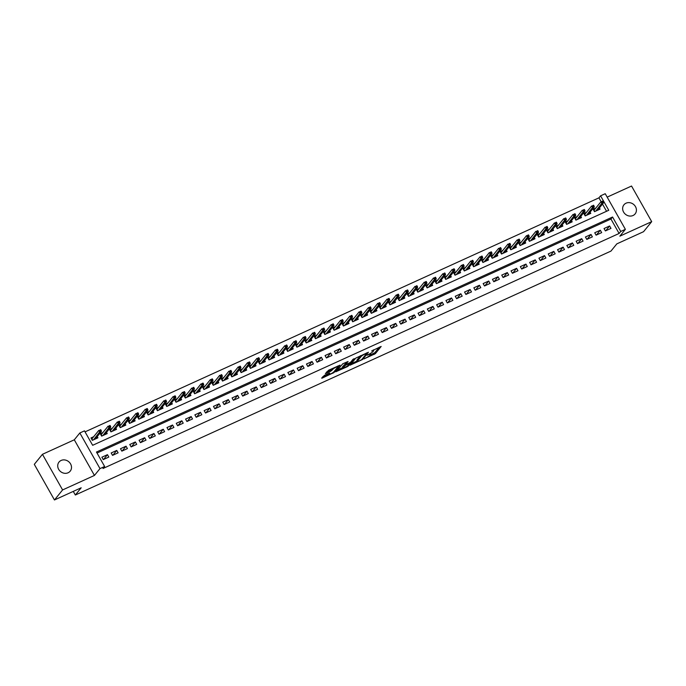<?xml version="1.0" encoding="UTF-8"?>
<svg xmlns="http://www.w3.org/2000/svg" width="686" height="686" viewBox="0 0 686 686"><rect width="100%" height="100%" fill="white"/><g stroke="black" fill="none" stroke-linecap="round" stroke-linejoin="round"><path stroke-width="1.03" d="M364.009 358.907L375.353 353.667L381.159 346.447L371.623 350.992A3.533 0.66 150.5 0 1 373.681 350.512A3.533 0.66 150.5 0 1 373.518 350.923L373.038 351.515A3.533 0.66 150.5 0 1 369.094 354.105L366.976 355.245L368.648 354.653A3.533 0.66 150.5 0 1 370.706 354.173A3.533 0.66 150.5 0 1 370.551 354.585L370.071 355.177A3.533 0.66 150.5 0 1 366.127 357.766L364.009 358.907M68.094 472.774A7.203 6.397 39.1 0 0 70.204 471.153A7.203 6.397 39.1 0 0 69.715 462.69A7.203 6.397 39.1 0 0 61.123 460.452A7.203 6.397 39.1 0 0 59.013 462.072A7.203 6.397 39.1 0 0 59.511 470.536A7.203 6.397 39.1 0 0 68.094 472.774M633.024 215.515A7.203 6.397 39.1 0 0 635.125 213.895A7.203 6.397 39.1 0 0 634.636 205.423A7.203 6.397 39.1 0 0 626.044 203.185A7.203 6.397 39.1 0 0 623.934 204.814A7.203 6.397 39.1 0 0 624.432 213.277A7.203 6.397 39.1 0 0 633.024 215.515M324.478 375.328L321.631 378.123L322.231 378.106L334.228 372.395L340.033 365.166L328.62 370.226L325.387 373.57L330.643 371.315L332.839 369.317A2.958 0.549 150.5 0 1 335.583 367.422A2.958 0.549 150.5 0 1 337.855 366.753A2.958 0.549 150.5 0 1 337.726 367.096L333.936 371.761A2.958 0.549 150.5 0 1 331.192 373.656A2.958 0.549 150.5 0 1 328.92 374.333A2.958 0.549 150.5 0 1 329.057 373.981L329.734 373.081L329.091 373.227L324.478 375.328M104.632 466.489L99.984 468.607L79.833 432.977L84.481 430.859L92.653 445.3L608.756 210.276L600.584 195.827L605.232 193.709L625.383 229.338L620.736 231.456L612.564 217.016L96.46 452.04L104.632 466.489L103.003 468.495L619.106 233.463L620.736 231.456M625.383 229.338L619.852 236.164L651.7 221.655L643.554 231.697L616.825 243.873L610.96 251.093L75.331 495.018L81.188 487.789L54.46 499.965L62.598 489.933L94.445 475.432L99.984 468.607M350.023 365.201L362.62 359.464L368.425 352.244L355.777 358.109L350.023 365.201M347.193 366.736L335.78 371.795L342.82 363.76L348.068 361.513L345.684 364.515L346.276 364.498L350.572 362.294L352.998 359.301L354.31 358.624L348.428 365.93L347.193 366.736L346.936 366.281M54.46 499.965L34.3 464.345L42.446 454.303L62.598 489.933M651.7 221.655L631.54 186.035L607.17 197.131M93.673 436.716L90.981 437.942L92.344 440.352L97.927 437.805L97.232 436.579M102.969 432.48L100.285 433.706L101.648 436.116L107.222 433.578L106.527 432.343M112.272 428.253L109.58 429.47L110.943 431.88L116.526 429.342L115.831 428.107M121.568 424.017L118.884 425.234L120.247 427.644L125.821 425.106L125.126 423.871M130.872 419.781L128.179 421.007L129.543 423.408L135.125 420.87L134.43 419.635M140.167 415.545L137.483 416.771L138.846 419.172L144.42 416.634L143.726 415.407M149.471 411.308L146.778 412.535L148.142 414.944L153.724 412.397L153.021 411.171M158.766 407.072L156.082 408.299L157.437 410.708L163.019 408.161L162.325 406.935M168.07 402.836L165.377 404.063L166.741 406.472L172.323 403.934L171.62 402.699M177.365 398.609L174.673 399.827L176.036 402.236L181.619 399.698L180.924 398.463M186.669 394.373L183.977 395.599L185.34 398L190.914 395.462L190.219 394.227M195.964 390.137L193.272 391.363L194.635 393.764L200.218 391.226L199.523 390M205.26 385.901L202.576 387.127L203.939 389.537L209.513 386.99L208.818 385.764M214.564 381.665L211.871 382.891L213.235 385.3L218.817 382.754L218.122 381.527M223.859 377.429L221.175 378.655L222.538 381.064L228.112 378.526L227.418 377.291M233.163 373.193L230.47 374.419L231.834 376.828L237.416 374.29L236.713 373.055M242.458 368.965L239.774 370.183L241.129 372.592L246.711 370.054L246.017 368.819M251.762 364.729L249.069 365.955L250.433 368.356L256.015 365.818L255.312 364.583M261.057 360.493L258.373 361.719L259.728 364.12L265.31 361.582L264.616 360.356M270.361 356.257L267.669 357.483L269.032 359.893L274.606 357.346L273.911 356.12M279.656 352.021L276.964 353.247L278.327 355.657L283.91 353.11L283.215 351.884M288.952 347.785L286.268 349.011L287.631 351.421L293.205 348.882L292.51 347.648M298.256 343.549L295.563 344.775L296.927 347.185L302.509 344.646L301.814 343.412M307.551 339.321L304.867 340.539L306.23 342.949L311.804 340.41L311.11 339.176M316.855 335.085L314.162 336.312L315.526 338.713L321.108 336.174L320.405 334.94M326.15 330.849L323.466 332.075L324.821 334.476L330.403 331.938L329.709 330.712M335.454 326.613L332.761 327.839L334.125 330.249L339.707 327.702L339.004 326.476M344.749 322.377L342.065 323.603L343.42 326.013L349.002 323.466L348.308 322.24M354.053 318.141L351.361 319.367L352.724 321.777L358.306 319.239L357.603 318.004M363.348 313.905L360.656 315.131L362.019 317.541L367.602 315.003L366.907 313.768M372.644 309.678L369.96 310.895L371.323 313.305L376.897 310.767L376.202 309.532M381.948 305.442L379.255 306.668L380.619 309.069L386.201 306.531L385.506 305.296M391.243 301.205L388.559 302.432L389.922 304.833L395.496 302.294L394.802 301.068M400.547 296.969L397.854 298.196L399.218 300.605L404.8 298.058L404.105 296.832M409.842 292.733L407.158 293.96L408.522 296.369L414.095 293.822L413.401 292.596M419.146 288.497L416.453 289.724L417.817 292.133L423.399 289.595L422.696 288.36M428.441 284.27L425.757 285.487L427.112 287.897L432.695 285.359L432 284.124M437.745 280.034L435.053 281.251L436.416 283.661L441.998 281.123L441.295 279.888M447.04 275.798L444.348 277.024L445.711 279.425L451.294 276.887L450.599 275.652M456.344 271.562L453.652 272.788L455.015 275.189L460.589 272.651L459.894 271.424M465.64 267.326L462.947 268.552L464.311 270.961L469.893 268.415L469.198 267.188M474.935 263.09L472.251 264.316L473.614 266.725L479.188 264.179L478.494 262.952M484.239 258.854L481.546 260.08L482.91 262.489L488.492 259.951L487.797 258.716M493.534 254.626L490.85 255.844L492.214 258.253L497.787 255.715L497.093 254.48M502.838 250.39L500.145 251.608L501.509 254.017L507.091 251.479L506.388 250.244M512.133 246.154L509.449 247.38L510.804 249.781L516.387 247.243L515.692 246.008M521.437 241.918L518.745 243.144L520.108 245.554L525.69 243.007L524.987 241.781M530.732 237.682L528.048 238.908L529.403 241.318L534.986 238.771L534.291 237.545M540.036 233.446L537.344 234.672L538.707 237.082L544.281 234.535L543.586 233.309M549.332 229.21L546.639 230.436L548.003 232.846L553.585 230.307L552.89 229.073M558.627 224.982L555.943 226.2L557.306 228.61L562.88 226.071L562.186 224.837M567.931 220.746L565.238 221.972L566.602 224.373L572.184 221.835L571.489 220.6M577.226 216.51L574.542 217.736L575.906 220.137L581.479 217.599L580.785 216.373M586.53 212.274L583.837 213.5L585.201 215.91L590.783 213.363L590.08 212.137M605.395 230.925L610.977 228.387L609.614 225.977L604.032 228.524L605.395 230.925M596.1 235.161L601.673 232.623L600.31 230.213L594.736 232.76L596.1 235.161M586.796 239.397L592.378 236.859L591.015 234.449L585.432 236.987L586.796 239.397M577.501 243.633L583.074 241.095L581.719 238.685L576.137 241.223L577.501 243.633M568.197 247.869L573.779 245.331L572.416 242.921L566.833 245.459L568.197 247.869M558.901 252.105L564.484 249.558L563.12 247.157L557.538 249.695L558.901 252.105M549.597 256.341L555.18 253.794L553.816 251.393L548.243 253.931L549.597 256.341M540.302 260.569L545.885 258.03L544.521 255.621L538.939 258.168L540.302 260.569M531.007 264.805L536.581 262.266L535.217 259.857L529.643 262.404L531.007 264.805M521.703 269.041L527.285 266.502L525.922 264.093L520.34 266.631L521.703 269.041M512.408 273.277L517.981 270.738L516.618 268.329L511.044 270.867L512.408 273.277M503.104 277.513L508.686 274.975L507.323 272.565L501.74 275.103L503.104 277.513M493.809 281.749L499.382 279.202L498.027 276.801L492.445 279.339L493.809 281.749M484.505 285.985L490.087 283.438L488.724 281.037L483.141 283.575L484.505 285.985M475.209 290.212L480.783 287.674L479.428 285.265L473.846 287.811L475.209 290.212M465.905 294.448L471.488 291.91L470.124 289.501L464.551 292.047L465.905 294.448M456.61 298.684L462.192 296.146L460.829 293.737L455.247 296.275L456.61 298.684M447.306 302.92L452.889 300.382L451.525 297.973L445.951 300.511L447.306 302.92M438.011 307.156L443.593 304.618L442.23 302.209L436.648 304.747L438.011 307.156M428.716 311.393L434.289 308.846L432.926 306.445L427.352 308.983L428.716 311.393M419.412 315.629L424.994 313.082L423.631 310.672L418.048 313.219L419.412 315.629M410.117 319.856L415.69 317.318L414.335 314.908L408.753 317.455L410.117 319.856M400.813 324.092L406.395 321.554L405.032 319.144L399.449 321.691L400.813 324.092M391.517 328.328L397.091 325.79L395.736 323.38L390.154 325.919L391.517 328.328M382.213 332.564L387.796 330.026L386.432 327.616L380.859 330.155L382.213 332.564M372.918 336.8L378.5 334.254L377.137 331.853L371.555 334.391L372.918 336.8M363.614 341.036L369.197 338.49L367.833 336.089L362.259 338.627L363.614 341.036M354.319 345.264L359.901 342.726L358.538 340.316L352.956 342.863L354.319 345.264M345.024 349.5L350.597 346.962L349.234 344.552L343.66 347.099L345.024 349.5M335.72 353.736L341.302 351.198L339.939 348.788L334.356 351.326L335.72 353.736M326.425 357.972L331.998 355.434L330.635 353.024L325.061 355.562L326.425 357.972M317.121 362.208L322.703 359.67L321.34 357.26L315.757 359.798L317.121 362.208M307.825 366.444L313.399 363.897L312.044 361.496L306.462 364.034L307.825 366.444M298.521 370.68L304.104 368.133L302.74 365.732L297.158 368.271L298.521 370.68M289.226 374.908L294.809 372.369L293.445 369.96L287.863 372.507L289.226 374.908M279.922 379.144L285.505 376.605L284.141 374.196L278.567 376.743L279.922 379.144M270.627 383.38L276.209 380.841L274.846 378.432L269.264 380.97L270.627 383.38M261.332 387.616L266.905 385.078L265.542 382.668L259.968 385.206L261.332 387.616M252.028 391.852L257.61 389.314L256.247 386.904L250.664 389.442L252.028 391.852M242.733 396.088L248.306 393.541L246.943 391.14L241.369 393.678L242.733 396.088M233.429 400.324L239.011 397.777L237.648 395.376L232.065 397.914L233.429 400.324M224.133 404.551L229.707 402.013L228.352 399.604L222.77 402.15L224.133 404.551M214.829 408.787L220.412 406.249L219.048 403.84L213.466 406.386L214.829 408.787M205.534 413.023L211.108 410.485L209.753 408.076L204.171 410.614L205.534 413.023M196.23 417.26L201.813 414.721L200.449 412.312L194.875 414.85L196.23 417.26M186.935 421.496L192.517 418.957L191.154 416.548L185.572 419.086L186.935 421.496M177.631 425.732L183.213 423.185L181.85 420.784L176.276 423.322L177.631 425.732M168.336 429.968L173.918 427.421L172.555 425.02L166.972 427.558L168.336 429.968M159.041 434.195L164.614 431.657L163.251 429.247L157.677 431.794L159.041 434.195M149.737 438.431L155.319 435.893L153.956 433.483L148.373 436.03L149.737 438.431M140.441 442.667L146.015 440.129L144.66 437.719L139.078 440.258L140.441 442.667M131.137 446.903L136.72 444.365L135.356 441.956L129.774 444.494L131.137 446.903M121.842 451.139L127.416 448.601L126.061 446.192L120.479 448.73L121.842 451.139M112.538 455.375L118.121 452.829L116.757 450.428L111.183 452.966L112.538 455.375M619.106 233.463L610.934 219.023L97.035 453.052M107.462 454.664L101.88 457.202L103.243 459.611L108.825 457.065L107.462 454.664L103.56 459.457M601.116 201.65L598.955 197.834L85.047 431.863M606.553 211.271L602.488 204.076M595.825 208.038L593.141 209.264L594.496 211.674L600.078 209.127L599.384 207.901M73.282 491.399L75.331 495.018M94.445 475.432L74.294 439.803L42.446 454.303M74.294 439.803L79.833 432.977M598.955 197.834L600.584 195.827M610.934 219.023L612.564 217.016M609.614 225.977L605.721 230.779M600.31 230.213L596.417 235.015M591.015 234.449L587.122 239.251M581.719 238.685L577.818 243.487M572.416 242.921L568.523 247.723M563.12 247.157L559.219 251.959M553.816 251.393L549.923 256.195M544.521 255.621L540.619 260.423M535.217 259.857L531.324 264.659M525.922 264.093L522.029 268.895M516.618 268.329L512.725 273.131M507.323 272.565L503.43 277.367M498.027 276.801L494.126 281.603M488.724 281.037L484.831 285.83M479.428 285.265L475.527 290.067M470.124 289.501L466.231 294.303M460.829 293.737L456.927 298.539M451.525 297.973L447.632 302.775M442.23 302.209L438.337 307.011M432.926 306.445L429.033 311.247M423.631 310.672L419.738 315.474M414.335 314.908L410.434 319.71M405.032 319.144L401.139 323.946M395.736 323.38L391.835 328.182M386.432 327.616L382.539 332.418M377.137 331.853L373.235 336.655M367.833 336.089L363.94 340.891M358.538 340.316L354.636 345.118M349.234 344.552L345.341 349.354M339.939 348.788L336.046 353.59M330.635 353.024L326.742 357.826M321.34 357.26L317.447 362.062M312.044 361.496L308.143 366.298M302.74 365.732L298.847 370.534M293.445 369.96L289.543 374.762M284.141 374.196L280.248 378.998M274.846 378.432L270.944 383.234M265.542 382.668L261.649 387.47M256.247 386.904L252.354 391.706M246.943 391.14L243.05 395.942M237.648 395.376L233.755 400.178M228.352 399.604L224.451 404.406M219.048 403.84L215.155 408.642M209.753 408.076L205.851 412.878M200.449 412.312L196.556 417.114M191.154 416.548L187.252 421.35M181.85 420.784L177.957 425.586M172.555 425.02L168.662 429.813M163.251 429.247L159.358 434.049M153.956 433.483L150.062 438.285M144.66 437.719L140.759 442.521M135.356 441.956L131.463 446.757M126.061 446.192L122.159 450.994M116.757 450.428L112.864 455.23M370.157 355.065L374.805 352.698L379.324 347.133M366.581 352.947L365.003 354.002A3.533 0.66 150.5 0 0 361.059 356.591L357.612 360.853A3.533 0.66 150.5 0 0 357.449 361.265A3.533 0.66 150.5 0 0 359.507 360.785L361.694 359.61L366.778 353.299M351.258 363.674L357.269 360.939M357.449 361.265L356.909 360.296A3.533 0.66 150.5 0 1 357.063 359.884L360.433 355.742M342.923 367.473L337.066 370.14M346.233 362.208L345.23 363.709M343.266 367.499A2.958 0.549 150.5 0 0 343.129 367.842A2.958 0.549 150.5 0 0 345.401 367.173A2.958 0.549 150.5 0 0 348.145 365.278L349.534 363.503L345.83 365.046L343.266 367.499L342.717 366.538A2.958 0.549 150.5 0 0 342.588 366.881L343.129 367.842M342.717 366.538L345.315 364.069M326.682 371.915L330.095 370.354L332.041 368.665M337.701 366.478L338.207 365.861M322.874 376.597L328.705 373.947M593.604 210.088L594.496 209.684M603.44 201.958L602.891 200.998L601.965 201.418L602.505 202.387L603.44 201.958L603.603 202.696L601.931 203.459L600.953 201.727L594.059 210.216L594.805 211.537M602.505 202.387L595.714 211.117M603.603 202.696L597.395 210.353M601.965 201.418L602.891 200.998M584.309 214.324L585.192 213.921M594.136 206.194L593.596 205.234L592.661 205.654L593.21 206.615L594.136 206.194L594.308 206.932L592.627 207.695L591.649 205.963L584.764 214.452L585.51 215.764M593.21 206.615L586.419 215.353M594.308 206.932L588.091 214.589M592.661 205.654L593.596 205.234M575.005 218.56L575.897 218.157M584.841 210.431L584.292 209.47L583.366 209.89L583.906 210.851L584.841 210.431L585.004 211.168L583.332 211.931L582.354 210.199L575.46 218.688L576.206 220M583.906 210.851L577.115 219.589M585.004 211.168L578.795 218.825M583.366 209.89L584.292 209.47M565.71 222.796L566.593 222.393M575.537 214.667L574.997 213.698L574.062 214.126L574.611 215.087L575.537 214.667L575.708 215.404L574.036 216.167L573.05 214.435L566.164 222.924L566.91 224.236M574.611 215.087L567.819 223.825M575.708 215.404L569.491 223.061M574.062 214.126L574.997 213.698M556.406 227.032L557.298 226.62M566.242 218.903L565.693 217.934L564.767 218.362L565.307 219.323L566.242 218.903L566.404 219.64L564.732 220.403L563.755 218.663L556.861 227.16L557.607 228.472M565.307 219.323L558.524 228.052M566.404 219.64L560.196 227.298M564.767 218.362L565.693 217.934M547.111 231.259L547.994 230.856M556.938 223.13L556.397 222.17L555.463 222.598L556.012 223.559L556.938 223.13L557.109 223.876L555.437 224.631L554.451 222.899L547.565 231.388L548.311 232.708M556.012 223.559L549.22 232.288M557.109 223.876L550.892 231.525M555.463 222.598L556.397 222.17M537.807 235.495L538.699 235.092M547.642 227.366L547.094 226.406L546.167 226.826L546.716 227.795L547.642 227.366L547.805 228.104L546.133 228.867L545.156 227.135L538.27 235.624L539.007 236.944M546.716 227.795L539.925 236.524M547.805 228.104L541.597 235.761M546.167 226.826L547.094 226.406M528.512 239.731L529.395 239.328M538.347 231.602L537.798 230.642L536.872 231.062L537.412 232.031L538.347 231.602L538.51 232.34L536.838 233.103L535.852 231.371L528.966 239.86L529.712 241.172M537.412 232.031L530.621 240.76M538.51 232.34L532.293 239.997M536.872 231.062L537.798 230.642M519.216 243.967L520.099 243.564M529.043 235.838L528.503 234.878L527.568 235.298L528.117 236.258L529.043 235.838L529.215 236.576L527.534 237.339L526.556 235.607L519.671 244.096L520.408 245.408M528.117 236.258L521.326 244.996M529.215 236.576L522.998 244.233M527.568 235.298L528.503 234.878M509.912 248.203L510.796 247.8M519.748 240.074L519.199 239.114L518.273 239.534L518.813 240.494L519.748 240.074L519.911 240.812L518.239 241.575L517.261 239.843L510.367 248.332L511.113 249.644M518.813 240.494L512.022 249.232M519.911 240.812L513.703 248.469M518.273 239.534L519.199 239.114M500.617 252.439L501.5 252.036M510.444 244.31L509.904 243.341L508.969 243.77L509.518 244.73L510.444 244.31L510.616 245.048L508.935 245.811L507.957 244.079L501.072 252.568L501.818 253.88M509.518 244.73L502.727 253.468M510.616 245.048L504.399 252.705M508.969 243.77L509.904 243.341M491.313 256.675L492.205 256.264M501.149 248.546L500.6 247.577L499.674 248.006L500.214 248.967L501.149 248.546L501.312 249.284L499.64 250.047L498.662 248.306L491.768 256.796L492.514 258.116M500.214 248.967L493.423 257.696M501.312 249.284L495.103 256.941M499.674 248.006L500.6 247.577M482.018 260.903L482.901 260.5M491.845 252.774L491.305 251.813L490.37 252.242L490.919 253.203L491.845 252.774L492.016 253.511L490.344 254.274L489.358 252.542L482.472 261.032L483.218 262.352M490.919 253.203L484.127 261.932M492.016 253.511L485.799 261.169M490.37 252.242L491.305 251.813M472.714 265.139L473.606 264.736M482.55 257.01L482.001 256.05L481.075 256.47L481.615 257.439L482.55 257.01L482.712 257.747L481.04 258.511L480.063 256.778L473.168 265.268L473.915 266.588M481.615 257.439L474.832 266.168M482.712 257.747L476.504 265.405M481.075 256.47L482.001 256.05M463.419 269.375L464.302 268.972M473.246 261.246L472.705 260.286L471.771 260.706L472.32 261.675L473.246 261.246L473.417 261.983L471.745 262.747L470.759 261.014L463.873 269.504L464.619 270.816M472.32 261.675L465.528 270.404M473.417 261.983L467.2 269.641M471.771 260.706L472.705 260.286M454.115 273.611L455.007 273.208M463.95 265.482L463.402 264.522L462.475 264.942L463.024 265.902L463.95 265.482L464.113 266.219L462.441 266.983L461.464 265.25L454.569 273.74L455.315 275.052M463.024 265.902L456.233 274.64M464.113 266.219L457.905 273.877M462.475 264.942L463.402 264.522M444.82 277.847L445.703 277.444M454.655 269.718L454.106 268.758L453.18 269.178L453.72 270.138L454.655 269.718L454.818 270.455L453.146 271.219L452.16 269.487L445.274 277.976L446.02 279.288M453.72 270.138L446.929 278.876M454.818 270.455L448.601 278.113M453.18 269.178L454.106 268.758M435.516 282.083L436.407 281.68M445.351 273.954L444.811 272.985L443.876 273.414L444.425 274.374L445.351 273.954L445.514 274.692L443.842 275.455L442.864 273.723L435.979 282.212L436.716 283.524M444.425 274.374L437.634 283.112M445.514 274.692L439.306 282.349M443.876 273.414L444.811 272.985M426.22 286.319L427.104 285.908M436.056 278.19L435.507 277.221L434.581 277.65L435.121 278.61L436.056 278.19L436.219 278.928L434.547 279.682L433.561 277.95L426.675 286.439L427.421 287.76M435.121 278.61L428.33 287.34M436.219 278.928L430.011 286.585M434.581 277.65L435.507 277.221M416.925 290.547L417.808 290.144M426.752 282.418L426.212 281.457L425.277 281.886L425.826 282.846L426.752 282.418L426.924 283.155L425.243 283.918L424.265 282.186L417.38 290.675L418.117 291.996M425.826 282.846L419.035 291.576M426.924 283.155L420.707 290.813M425.277 281.886L426.212 281.457M407.621 294.783L408.513 294.38M417.457 286.654L416.908 285.693L415.982 286.113L416.522 287.082L417.457 286.654L417.62 287.391L415.948 288.154L414.97 286.422L408.076 294.911L408.822 296.232M416.522 287.082L409.731 295.812M417.62 287.391L411.411 295.049M415.982 286.113L416.908 285.693M398.326 299.019L399.209 298.616M408.153 290.89L407.613 289.929L406.678 290.35L407.227 291.318L408.153 290.89L408.324 291.627L406.644 292.39L405.666 290.658L398.78 299.147L399.526 300.459M407.227 291.318L400.435 300.048M408.324 291.627L402.107 299.285M406.678 290.35L407.613 289.929M389.022 303.255L389.914 302.852M398.858 295.126L398.309 294.165L397.383 294.586L397.923 295.546L398.858 295.126L399.02 295.863L397.348 296.626L396.371 294.894L389.476 303.384L390.223 304.695M397.923 295.546L391.14 304.284M399.02 295.863L392.812 303.521M397.383 294.586L398.309 294.165M379.727 307.491L380.61 307.088M389.554 299.362L389.013 298.401L388.079 298.822L388.628 299.782L389.554 299.362L389.725 300.099L388.053 300.862L387.067 299.13L380.181 307.62L380.927 308.932M388.628 299.782L381.836 308.52M389.725 300.099L383.508 307.757M388.079 298.822L389.013 298.401M370.423 311.727L371.315 311.324M380.258 303.598L379.71 302.629L378.783 303.058L379.324 304.018L380.258 303.598L380.421 304.335L378.749 305.099L377.772 303.358L370.877 311.856L371.623 313.168M379.324 304.018L372.541 312.756M380.421 304.335L374.213 311.993M378.783 303.058L379.71 302.629M361.128 315.963L362.011 315.551M370.955 307.834L370.414 306.865L369.488 307.294L370.028 308.254L370.955 307.834L371.126 308.571L369.454 309.326L368.468 307.594L361.582 316.083L362.328 317.404M370.028 308.254L363.237 316.983M371.126 308.571L364.909 316.229M369.488 307.294L370.414 306.865M351.824 320.19L352.715 319.787M361.659 312.061L361.119 311.101L360.184 311.53L360.733 312.49L361.659 312.061L361.822 312.799L360.15 313.562L359.172 311.83L352.287 320.319L353.024 321.64M360.733 312.49L353.942 321.22M361.822 312.799L355.614 320.456M360.184 311.53L361.119 311.101M342.528 324.427L343.412 324.024M352.364 316.297L351.815 315.337L350.889 315.757L351.429 316.726L352.364 316.297L352.527 317.035L350.855 317.798L349.869 316.066L342.983 324.555L343.729 325.876M351.429 316.726L344.638 325.456M352.527 317.035L346.31 324.692M350.889 315.757L351.815 315.337M333.233 328.663L334.116 328.26M343.06 320.534L342.52 319.573L341.585 319.993L342.134 320.954L343.06 320.534L343.232 321.271L341.551 322.034L340.573 320.302L333.688 328.791L334.425 330.103M342.134 320.954L335.343 329.692M343.232 321.271L337.015 328.928M341.585 319.993L342.52 319.573M323.929 332.899L324.821 332.496M333.765 324.77L333.216 323.809L332.29 324.229L332.83 325.19L333.765 324.77L333.928 325.507L332.256 326.27L331.278 324.538L324.384 333.027L325.13 334.339M332.83 325.19L326.039 333.928M333.928 325.507L327.719 333.164M332.29 324.229L333.216 323.809M314.634 337.135L315.517 336.732M324.461 329.006L323.921 328.045L322.986 328.465L323.535 329.426L324.461 329.006L324.632 329.743L322.952 330.506L321.974 328.774L315.088 337.263L315.834 338.575M323.535 329.426L316.743 338.164M324.632 329.743L318.415 337.401M322.986 328.465L323.921 328.045M305.33 341.371L306.222 340.968M315.166 333.242L314.617 332.273L313.691 332.701L314.231 333.662L315.166 333.242L315.328 333.979L313.656 334.742L312.679 333.002L305.785 341.499L306.531 342.811M314.231 333.662L307.439 342.4M315.328 333.979L309.12 341.637M313.691 332.701L314.617 332.273M296.035 345.598L296.918 345.195M305.862 337.478L305.321 336.509L304.387 336.937L304.936 337.898L305.862 337.478L306.033 338.215L304.361 338.97L303.375 337.238L296.489 345.727L297.235 347.047M304.936 337.898L298.144 346.627M306.033 338.215L299.816 345.864M304.387 336.937L305.321 336.509M286.731 349.834L287.623 349.431M296.566 341.705L296.018 340.745L295.091 341.165L295.632 342.134L296.566 341.705L296.729 342.443L295.057 343.206L294.08 341.474L287.185 349.963L287.931 351.283M295.632 342.134L288.849 350.863M296.729 342.443L290.521 350.1M295.091 341.165L296.018 340.745M277.436 354.07L278.319 353.667M287.262 345.941L286.722 344.981L285.788 345.401L286.336 346.37L287.262 345.941L287.434 346.679L285.762 347.442L284.776 345.71L277.89 354.199L278.636 355.52M286.336 346.37L279.545 355.099M287.434 346.679L281.217 354.336M285.788 345.401L286.722 344.981M268.132 358.306L269.023 357.903M277.967 350.177L277.418 349.217L276.492 349.637L277.041 350.597L277.967 350.177L278.13 350.915L276.458 351.678L275.48 349.946L268.595 358.435L269.332 359.747M277.041 350.597L270.25 359.335M278.13 350.915L271.922 358.572M276.492 349.637L277.418 349.217M258.836 362.542L259.72 362.139M268.672 354.413L268.123 353.453L267.197 353.873L267.737 354.834L268.672 354.413L268.835 355.151L267.163 355.914L266.177 354.182L259.291 362.671L260.037 363.983M267.737 354.834L260.946 363.571M268.835 355.151L262.618 362.808M267.197 353.873L268.123 353.453M249.541 366.778L250.424 366.375M259.368 358.649L258.828 357.689L257.893 358.109L258.442 359.07L259.368 358.649L259.54 359.387L257.859 360.15L256.881 358.418L249.996 366.907L250.733 368.219M258.442 359.07L251.651 367.807M259.54 359.387L253.323 367.044M257.893 358.109L258.828 357.689M240.237 371.015L241.12 370.612M250.073 362.885L249.524 361.916L248.598 362.345L249.138 363.306L250.073 362.885L250.236 363.623L248.564 364.386L247.586 362.645L240.692 371.143L241.438 372.455M249.138 363.306L242.347 372.035M250.236 363.623L244.027 371.28M248.598 362.345L249.524 361.916M230.942 375.242L231.825 374.839M240.769 367.121L240.229 366.153L239.294 366.581L239.843 367.542L240.769 367.121L240.94 367.859L239.26 368.614L238.282 366.881L231.396 375.371L232.142 376.691M239.843 367.542L233.051 376.271M240.94 367.859L234.723 375.508M239.294 366.581L240.229 366.153M221.638 379.478L222.53 379.075M231.474 371.349L230.925 370.389L229.999 370.809L230.539 371.778L231.474 371.349L231.636 372.086L229.964 372.85L228.987 371.117L222.093 379.607L222.839 380.927M230.539 371.778L223.747 380.507M231.636 372.086L225.428 379.744M229.999 370.809L230.925 370.389M212.343 383.714L213.226 383.311M222.17 375.585L221.629 374.625L220.695 375.045L221.244 376.014L222.17 375.585L222.341 376.322L220.669 377.086L219.683 375.353L212.797 383.843L213.543 385.163M221.244 376.014L214.452 384.743M222.341 376.322L216.124 383.98M220.695 375.045L221.629 374.625M203.039 387.95L203.931 387.547M212.874 379.821L212.326 378.861L211.399 379.281L211.94 380.241L212.874 379.821L213.037 380.559L211.365 381.322L210.388 379.59L203.493 388.079L204.239 389.391M211.94 380.241L205.157 388.979M213.037 380.559L206.829 388.216M211.399 379.281L212.326 378.861M193.744 392.186L194.627 391.783M203.571 384.057L203.03 383.097L202.096 383.517L202.644 384.477L203.571 384.057L203.742 384.795L202.07 385.558L201.084 383.826L194.198 392.315L194.944 393.627M202.644 384.477L195.853 393.215M203.742 384.795L197.525 392.452M202.096 383.517L203.03 383.097M184.44 396.422L185.331 396.019M194.275 388.293L193.726 387.324L192.8 387.753L193.349 388.713L194.275 388.293L194.438 389.031L192.766 389.794L191.788 388.062L184.894 396.551L185.64 397.863M193.349 388.713L186.558 397.451M194.438 389.031L188.23 396.688M192.8 387.753L193.726 387.324M175.144 400.658L176.028 400.247M184.98 392.529L184.431 391.56L183.505 391.989L184.045 392.949L184.98 392.529L185.143 393.267L183.471 394.03L182.485 392.289L175.599 400.778L176.345 402.099M184.045 392.949L177.254 401.679M185.143 393.267L178.926 400.924M183.505 391.989L184.431 391.56M165.841 404.886L166.732 404.483M175.676 396.757L175.136 395.796L174.201 396.225L174.75 397.185L175.676 396.757L175.839 397.494L174.167 398.257L173.189 396.525L166.304 405.014L167.041 406.335M174.75 397.185L167.959 405.915M175.839 397.494L169.631 405.152M174.201 396.225L175.136 395.796M156.545 409.122L157.428 408.719M166.381 400.993L165.832 400.032L164.906 400.453L165.446 401.421L166.381 400.993L166.544 401.73L164.872 402.493L163.885 400.761L157 409.25L157.746 410.571M165.446 401.421L158.655 410.151M166.544 401.73L160.335 409.388M164.906 400.453L165.832 400.032M147.25 413.358L148.133 412.955M157.077 405.229L156.537 404.268L155.602 404.689L156.151 405.658L157.077 405.229L157.248 405.966L155.568 406.729L154.59 404.997L147.704 413.487L148.442 414.798M156.151 405.658L149.359 414.387M157.248 405.966L151.031 413.624M155.602 404.689L156.537 404.268M137.946 417.594L138.838 417.191M147.782 409.465L147.233 408.504L146.307 408.925L146.847 409.885L147.782 409.465L147.944 410.202L146.272 410.965L145.295 409.233L138.401 417.723L139.147 419.035M146.847 409.885L140.055 418.623M147.944 410.202L141.736 417.86M146.307 408.925L147.233 408.504M128.651 421.83L129.534 421.427M138.478 413.701L137.937 412.74L137.003 413.161L137.552 414.121L138.478 413.701L138.649 414.438L136.968 415.202L135.991 413.469L129.105 421.959L129.851 423.271M137.552 414.121L130.76 422.859M138.649 414.438L132.432 422.096M137.003 413.161L137.937 412.74M119.347 426.066L120.239 425.663M129.182 417.937L128.634 416.968L127.707 417.397L128.248 418.357L129.182 417.937L129.345 418.674L127.673 419.438L126.696 417.705L119.801 426.195L120.547 427.507M128.248 418.357L121.465 427.095M129.345 418.674L123.137 426.332M127.707 417.397L128.634 416.968M110.052 430.302L110.935 429.89M119.879 422.173L119.338 421.204L118.404 421.633L118.952 422.593L119.879 422.173L120.05 422.91L118.378 423.674L117.392 421.933L110.506 430.422L111.252 431.743M118.952 422.593L112.161 431.323M120.05 422.91L113.833 430.568M118.404 421.633L119.338 421.204M100.748 434.53L101.639 434.127M110.583 426.4L110.034 425.44L109.108 425.869L109.649 426.829L110.583 426.4L110.746 427.138L109.074 427.901L108.096 426.169L101.202 434.658L101.948 435.979M109.649 426.829L102.866 435.559M110.746 427.138L104.538 434.795M109.108 425.869L110.034 425.44M91.452 438.766L92.336 438.363M101.279 430.637L100.739 429.676L99.813 430.096L100.353 431.065L101.279 430.637L101.451 431.374L99.779 432.137L98.793 430.405L91.907 438.894L92.653 440.215M100.353 431.065L93.562 439.795M101.451 431.374L95.234 439.031M99.813 430.096L100.739 429.676M374.805 352.698L375.353 353.667M373.578 353.513L374.119 354.473M362.285 358.881L362.62 359.464M360.544 355.691L361.059 356.591M357.063 359.884L357.612 360.853M345.144 363.554L345.684 364.515M348.094 365.338L348.428 365.93M345.29 364.086L345.83 365.046M344.055 364.892L344.595 365.861M328.723 373.398L329.057 373.981M332.384 368.511L332.839 369.317M331.329 369.548L331.878 370.509M330.095 370.354L330.643 371.315M333.902 371.803L334.228 372.395M332.744 372.747L333.002 373.201M370.311 353.487L370.706 354.173M373.313 349.869L373.681 350.512M345.092 363.683L345.633 364.643M328.465 373.518L328.92 374.333M337.529 366.17L337.855 366.753"/></g></svg>
